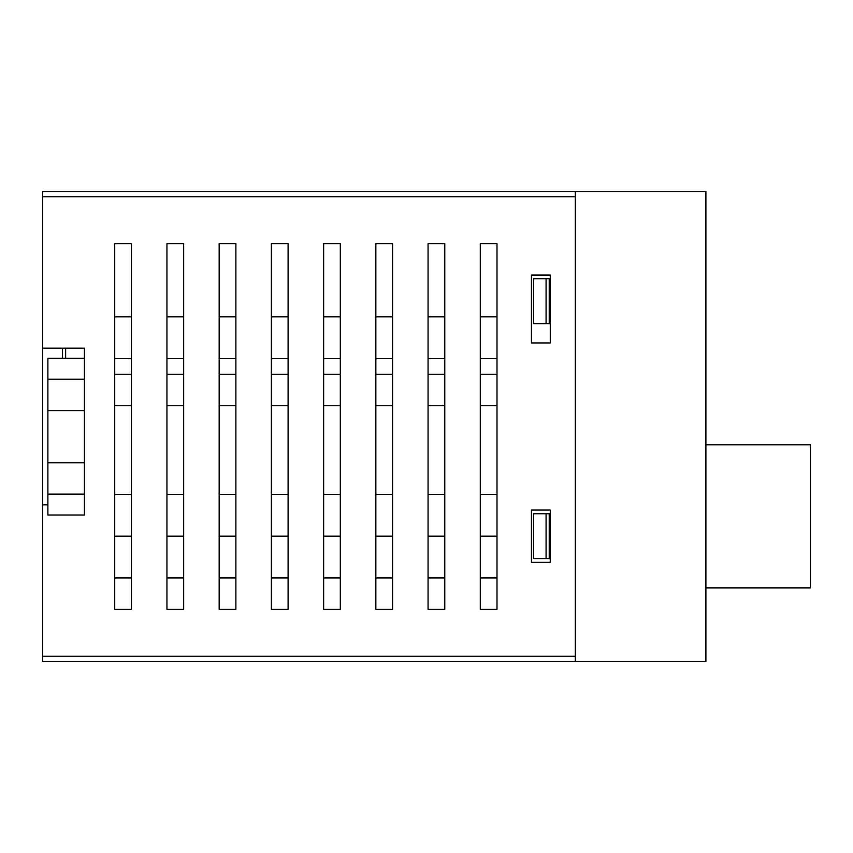 <?xml version="1.0" encoding="UTF-8"?>
<svg xmlns="http://www.w3.org/2000/svg" width="853" height="853" viewBox="0 0 853 853"><rect width="100%" height="100%" fill="white"/><g stroke="black" fill="none" stroke-linecap="round" stroke-linejoin="round"><path stroke-width="1.28" d="M575.338 191.488L575.338 661.512L42.65 661.512L42.65 191.488L705.9 191.488L705.9 661.512L575.338 661.512M546.091 323.618L550.27 323.618L550.27 342.938L550.27 275.05L531.472 275.05L531.472 342.938L550.27 342.938L531.472 342.938L531.472 275.05L550.27 275.05L550.27 278.707L533.562 278.707L533.562 323.618L546.091 323.618L546.091 278.707M546.091 558.63L550.27 558.63L550.27 562.287L550.27 510.062L531.472 510.062L531.472 562.287L550.27 562.287L531.472 562.287L531.472 510.062L550.27 510.062L550.27 513.719L533.562 513.719L533.562 558.63L546.091 558.63L546.091 513.719M549.225 558.63L549.225 513.719M549.225 323.618L549.225 278.707M42.65 348.163L84.426 348.163L84.426 358.345L47.875 358.345L47.875 379.233L84.426 379.233L84.426 410.57L47.875 410.57L47.875 379.233M47.875 462.795L84.426 462.795L84.426 515.02L47.875 515.02L47.875 410.57M84.426 462.795L84.426 410.57M84.426 348.163L84.426 379.233M84.426 494.132L47.875 494.132M65.628 348.163L65.628 358.345M131.437 243.713L114.718 243.713L114.718 316.826L131.437 316.826L131.437 243.713L114.718 243.713L114.718 609.287L131.437 609.287L131.437 243.713M183.651 243.713L166.943 243.713L166.943 316.826L183.651 316.826L183.651 243.713L166.943 243.713L166.943 609.287L183.651 609.287L183.651 243.713M235.876 243.713L219.168 243.713L219.168 316.826L235.876 316.826L235.876 243.713L219.168 243.713L219.168 609.287L235.876 609.287L235.876 243.713M288.101 243.713L271.393 243.713L271.393 316.826L288.101 316.826L288.101 243.713L271.393 243.713L271.393 609.287L288.101 609.287L288.101 243.713M340.326 243.713L323.618 243.713L323.618 316.826L340.326 316.826L340.326 243.713L323.618 243.713L323.618 609.287L340.326 609.287L340.326 243.713M392.551 243.713L375.842 243.713L375.842 316.826L392.551 316.826L392.551 243.713L375.842 243.713L375.842 609.287L392.551 609.287L392.551 243.713M444.776 243.713L428.067 243.713L428.067 316.826L444.776 316.826L444.776 243.713L428.067 243.713L428.067 609.287L444.776 609.287L444.776 243.713M497 243.713L480.292 243.713L480.292 316.826L497 316.826L497 243.713L480.292 243.713L480.292 609.287L497 609.287L497 243.713M47.875 504.837L42.65 504.837M42.65 196.712L575.338 196.712L575.338 656.288L42.65 656.288M497 536.174L480.292 536.174M497 494.388L480.292 494.388M444.776 536.174L428.067 536.174M444.776 494.388L428.067 494.388M392.551 536.174L375.842 536.174M392.551 494.388L375.842 494.388M340.326 536.174L323.618 536.174M340.326 494.388L323.618 494.388M288.101 536.174L271.393 536.174M288.101 494.388L271.393 494.388M235.876 536.174L219.168 536.174M235.876 494.388L219.168 494.388M183.651 536.174L166.943 536.174M183.651 494.388L166.943 494.388M131.437 494.388L114.718 494.388M131.437 536.174L114.718 536.174M114.718 577.95L131.437 577.95M166.943 577.95L183.651 577.95M219.168 577.95L235.876 577.95M271.393 577.95L288.101 577.95M323.618 577.95L340.326 577.95M375.842 577.95L392.551 577.95M428.067 577.95L444.776 577.95M480.292 577.95L497 577.95M497 358.612L480.292 358.612M444.776 358.612L428.067 358.612M392.551 358.612L375.842 358.612M340.326 358.612L323.618 358.612M288.101 358.612L271.393 358.612M235.876 358.612L219.168 358.612M183.651 358.612L166.943 358.612M131.437 358.612L114.718 358.612M131.437 374.275L114.718 374.275M131.437 405.612L114.718 405.612M183.651 374.275L166.943 374.275M183.651 405.612L166.943 405.612M235.876 374.275L219.168 374.275M235.876 405.612L219.168 405.612M288.101 374.275L271.393 374.275M288.101 405.612L271.393 405.612M340.326 374.275L323.618 374.275M340.326 405.612L323.618 405.612M392.551 374.275L375.842 374.275M392.551 405.612L375.842 405.612M444.776 374.275L428.067 374.275M444.776 405.612L428.067 405.612M497 374.275L480.292 374.275M497 405.612L480.292 405.612M62.493 348.163L62.493 358.345M705.9 587.877L810.35 587.877L810.35 444.776L705.9 444.776"/></g></svg>

